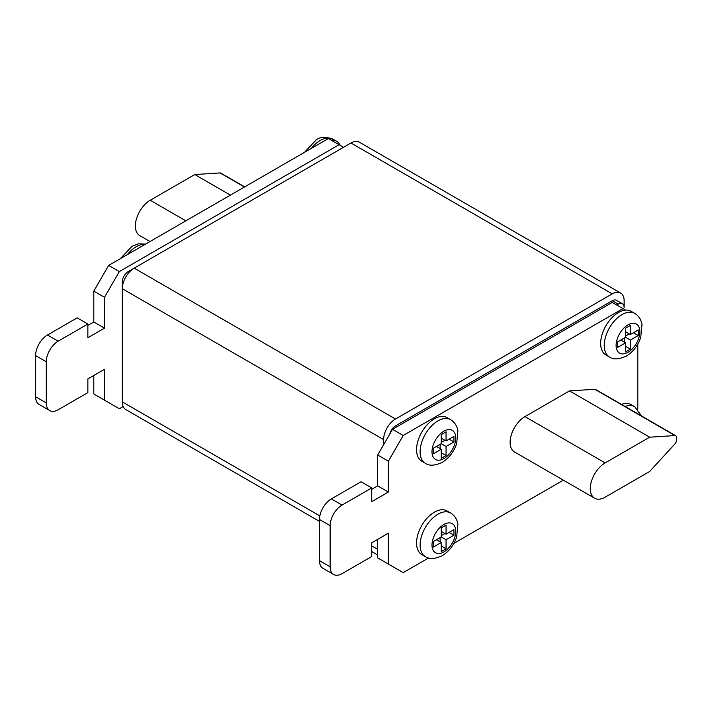 <?xml version="1.0" encoding="UTF-8"?>
<svg xmlns="http://www.w3.org/2000/svg" width="712" height="712" viewBox="0 0 712 712"><rect width="100%" height="100%" fill="white"/><g stroke="black" fill="none" stroke-linecap="round" stroke-linejoin="round"><path stroke-width="1.07" d="M618.479 312.524A25.196 14.552 120 0 0 602.014 334.729A25.196 14.552 120 0 0 605.876 354.923L609.445 356.979A25.196 14.552 -60 0 1 605.583 336.785A25.196 14.552 -60 0 1 622.039 314.579A25.196 14.552 -60 0 1 634.641 313.333L631.072 311.278A25.196 14.552 120 0 0 625.581 310.129A25.196 14.552 120 0 0 618.479 312.524M434.373 418.816A25.196 14.552 120 0 0 417.917 441.022A25.196 14.552 120 0 0 421.78 461.207L425.34 463.272A25.196 14.552 -60 0 1 421.477 443.078A25.196 14.552 -60 0 1 437.933 420.872A25.196 14.552 -60 0 1 450.536 419.626L446.976 417.57A25.196 14.552 120 0 0 434.373 418.816M434.373 512.159A25.196 14.552 120 0 0 417.917 534.365A25.196 14.552 120 0 0 421.78 554.55L425.34 556.606A25.196 14.552 -60 0 1 421.477 536.421A25.196 14.552 -60 0 1 437.933 514.215A25.196 14.552 -60 0 1 450.536 512.969L446.976 510.913A25.196 14.552 120 0 0 434.373 512.159M123.176 406.516L119.34 408.733L93.797 393.985L93.797 375.473M104.495 400.162L104.495 369.305L87.861 378.9L87.861 392.615L58.17 409.765A16.794 9.701 -60 0 1 49.769 410.593L39.08 404.425A16.794 9.701 -60 0 1 35.6 396.735L35.6 355.582A16.794 9.701 -60 0 1 47.482 335.014L77.172 317.872L87.861 324.04L87.861 337.755L104.495 328.152L104.495 297.296L119.34 271.583L339.072 144.714L343.531 147.286M87.861 325.411L93.797 321.984L93.797 291.128L108.651 265.407L328.383 138.546L339.072 144.714M524.958 416.618A20.995 12.122 120 0 0 511.243 435.121A20.995 12.122 120 0 0 514.464 451.942L594.636 498.231A20.995 12.122 120 0 0 605.138 497.19L649.673 471.478L674.985 443.87A3.355 1.94 120 0 0 676.4 440.55L676.4 437.257A3.355 1.94 120 0 0 675.706 435.717A3.355 1.94 120 0 0 674.985 435.566L649.673 437.195L569.502 390.906L524.958 416.618L605.138 462.907A20.995 12.122 120 0 0 591.414 481.41A20.995 12.122 120 0 0 594.636 498.231M675.706 435.717L595.526 389.428A3.355 1.94 120 0 0 594.814 389.277L569.502 390.906M625.581 310.129L622.947 308.608L403.215 435.477L388.369 461.189L388.369 492.054L371.735 501.649L371.735 487.934L342.045 505.075A16.794 9.701 120 0 0 330.163 525.652L330.163 566.797A16.794 9.701 120 0 0 333.643 574.486A16.794 9.701 120 0 0 342.045 573.658L371.735 556.508L371.735 542.793L388.369 533.199L388.369 564.055L403.215 572.626L428.588 557.977M453.873 543.381L563.352 480.173M625.056 406.481A25.196 14.552 -60 0 1 634.641 406.677L631.072 404.621A25.196 14.552 120 0 0 621.496 404.425M637.801 409.16L637.801 344.056M616.717 305.012L618.203 304.158A8.402 4.851 -60 0 1 622.395 303.739A8.402 4.851 -60 0 1 624.139 307.584L624.139 300.722A16.794 9.701 120 0 0 620.659 293.033A16.794 9.701 120 0 0 612.258 293.869L395.489 419.021A16.794 9.701 120 0 0 383.617 439.589L383.617 444.733M620.659 293.033L359.346 142.169A16.794 9.701 120 0 0 350.954 143.005L134.185 268.148A16.794 9.701 120 0 0 122.304 288.725L122.304 401.88A16.794 9.701 120 0 0 125.784 409.569L319.474 521.389M618.203 304.158L612.258 300.722L395.489 425.874A8.402 4.851 120 0 0 389.82 433.991M612.258 300.722A8.402 4.851 -60 0 1 616.458 300.313L622.395 303.739M383.617 439.589L122.304 288.725L122.304 281.863L123.363 282.477M134.141 268.175L128.249 271.583A8.402 4.851 120 0 0 122.304 281.863M377.68 539.367L377.68 557.888L388.369 564.055M622.947 308.608L612.258 302.44L392.526 429.3L377.68 455.021L377.68 485.878L371.735 489.304M403.215 435.477L392.526 429.3M388.369 461.189L377.68 455.021M388.369 492.054L377.68 485.878M371.735 487.934L361.046 481.766L331.356 498.907A16.794 9.701 120 0 0 319.474 519.484L319.474 560.629A16.794 9.701 120 0 0 322.954 568.318L333.643 574.486M49.769 410.593A16.794 9.701 -60 0 1 46.289 402.903L46.289 361.758A16.794 9.701 -60 0 1 58.17 341.182L87.861 324.04M93.797 321.984L104.495 328.152M93.797 291.128L104.495 297.296M108.651 265.407L119.34 271.583M649.673 437.195L605.138 462.907M150.01 241.528L139.721 235.592A20.995 12.122 -60 0 1 136.499 218.762A20.995 12.122 -60 0 1 150.223 200.268L194.759 174.547L230.394 195.124M194.759 174.547L220.07 172.927A3.355 1.94 -60 0 1 220.791 173.078L244.679 186.873M441.253 542.508L441.253 551.586L446.059 548.818L446.059 539.732L453.936 535.184L453.936 529.63L446.059 534.178L446.059 525.1L441.253 527.877L441.253 536.955L433.377 541.503L433.377 547.056L441.253 542.508L436.447 539.732M441.253 458.341L446.059 455.564L446.059 446.486L453.936 441.938L453.936 436.385L446.059 440.933L446.059 431.846L441.253 434.623L441.253 443.701L433.377 448.248L433.377 453.802L441.253 449.254L441.253 458.341M625.581 351.924L630.378 349.147L630.378 340.069L638.255 335.521L638.255 329.968L630.378 334.515L630.378 325.428L625.581 328.205L625.581 337.283L617.704 341.831L617.704 347.385L625.581 342.837L625.581 351.924M331.018 140.068A25.196 14.552 -60 0 1 336.509 141.207A25.196 14.552 -60 0 1 340.247 145.399M441.253 531.41L446.059 534.178M449.13 532.407L453.936 535.184M441.253 535.647L444.929 533.528M441.253 536.955L446.059 539.732M440.123 541.85L440.123 537.613M441.253 546.042L446.059 548.818M436.447 446.477L441.253 449.254M441.253 438.156L446.059 440.933M449.13 439.162L453.936 441.938M441.253 442.401L444.929 440.274M441.253 443.709L446.059 446.486M440.123 448.605L440.123 444.359M441.253 452.788L446.059 455.564M620.766 340.06L625.581 342.837M625.581 331.739L630.378 334.515M633.449 332.744L638.255 335.521M625.581 335.984L629.257 333.857M625.572 337.292L630.378 340.069M624.442 342.187L624.442 337.942M625.581 346.37L630.378 349.147M443.879 524.504A16.794 9.701 120 0 0 431.997 545.072A16.794 9.701 120 0 0 443.879 551.933A16.794 9.701 120 0 0 455.751 531.357A16.794 9.701 120 0 0 443.879 524.504M627.984 324.868A16.794 9.701 120 0 0 616.102 345.445A16.794 9.701 120 0 0 627.984 352.298A16.794 9.701 120 0 0 639.857 331.73A16.794 9.701 120 0 0 627.984 324.868M443.879 431.161A16.794 9.701 120 0 0 431.997 451.737A16.794 9.701 120 0 0 443.879 458.59A16.794 9.701 120 0 0 455.751 438.022A16.794 9.701 120 0 0 443.879 431.161M145.195 244.314A25.196 14.552 120 0 0 136.241 246.69A25.196 14.552 120 0 0 127.297 254.638M304.416 152.386L316.146 139.988C319.902 136.855 325.5 136.579 332.949 139.151A25.196 14.552 120 0 0 320.347 140.406A25.196 14.552 120 0 0 311.402 148.354M122.304 401.88L319.839 515.915M371.735 545.882L377.68 549.308M134.185 268.148L395.489 419.021M350.954 143.005L612.258 293.869M396.976 426.728L395.489 425.874M128.249 271.583L129.299 272.189M342.045 505.075L331.356 498.907M330.163 525.652L319.474 519.484M330.163 566.797L319.474 560.629M35.6 396.735L46.289 402.903M35.6 355.582L46.289 361.758M47.482 335.014L58.17 341.182M674.985 435.566L594.814 389.277M150.223 200.268L185.85 220.836M220.07 172.927L244.456 186.998M425.34 556.606C429.016 559.418 434.614 559.143 442.134 555.778C448.925 551.56 453.758 545.347 456.632 537.133L457.896 524.121C457.033 519.19 454.585 515.479 450.536 512.969M609.445 356.979C613.112 359.783 618.719 359.507 626.24 356.142C633.03 351.924 637.863 345.712 640.738 337.497L642.002 324.494C641.138 319.563 638.682 315.843 634.641 313.333M425.34 463.272C429.016 466.075 434.614 465.799 442.134 462.435C448.925 458.217 453.758 452.004 456.632 443.79L457.896 430.778C457.033 425.847 454.585 422.136 450.536 419.626M120.31 258.67L132.049 246.281L138.6 243.807L145.595 244.083M371.735 551.56L377.68 554.995M332.949 139.151L336.509 141.207M641.592 416.031L634.641 406.677"/></g></svg>
